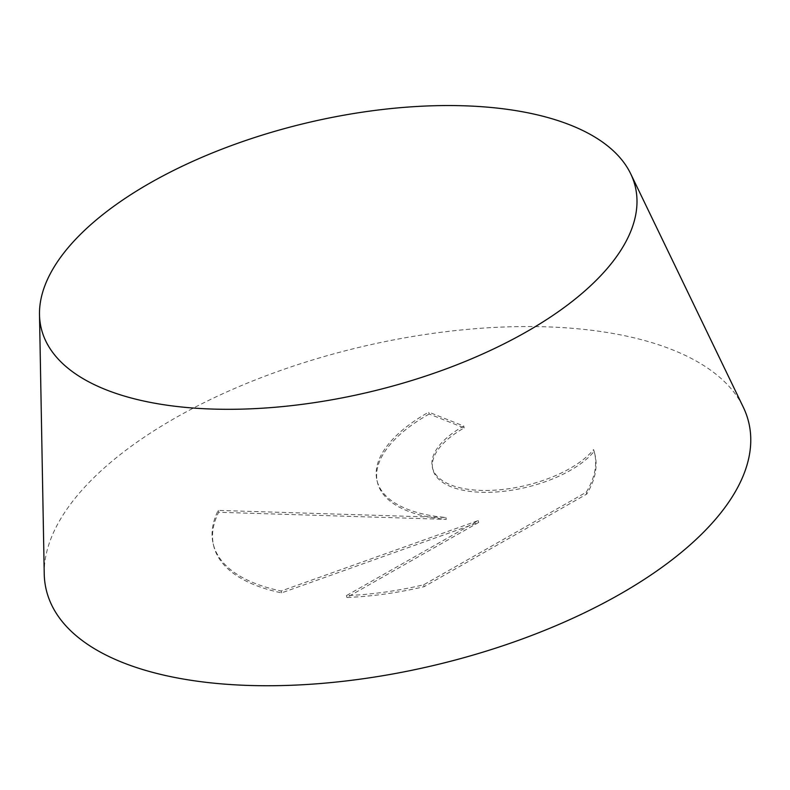 <?xml version="1.0" encoding="UTF-8"?>
<svg xmlns="http://www.w3.org/2000/svg" width="790" height="790" viewBox="0 0 790 790"><rect width="100%" height="100%" fill="white"/><g stroke="black" fill="none" stroke-linecap="round" stroke-linejoin="round"><path stroke-width="0.59" stroke-dasharray="3.95 2.96" d="M44.23 573.738A361.079 163.362 166.6 0 1 278.278 371.3A361.079 163.362 166.6 0 1 672.231 349.713A361.079 163.362 166.6 0 1 743.291 407.196M429.197 414.019A142.388 64.424 -13.4 0 0 377.423 482.295A142.388 64.424 -13.4 0 0 446.301 519.366L218.642 512.275A196.019 88.687 -13.4 0 0 213.626 545.653A196.019 88.687 -13.4 0 0 281.615 592.875L478.661 522.447L346.889 597.467A196.019 88.687 -13.4 0 0 424.131 586.674L586.694 494.115A196.019 88.687 -13.4 0 0 594.998 454.803A196.019 88.687 -13.4 0 0 594.05 451.446A86.525 39.145 166.6 0 1 503.516 491.331A86.525 39.145 166.6 0 1 432.831 469.359A86.525 39.145 166.6 0 1 439.941 447.16A86.525 39.145 166.6 0 1 464.194 427.923L429.197 414.019L428.743 412.133L463.74 426.047A86.525 39.145 -13.4 0 0 439.497 445.284A86.525 39.145 -13.4 0 0 432.377 467.473A86.525 39.145 -13.4 0 0 503.072 489.445A86.525 39.145 -13.4 0 0 593.596 449.569A196.019 88.687 166.6 0 1 594.554 452.917A196.019 88.687 166.6 0 1 586.239 492.239L423.677 584.798A196.019 88.687 166.6 0 1 346.445 595.591L478.217 520.571L281.171 590.999A196.019 88.687 166.6 0 1 213.181 543.777A196.019 88.687 166.6 0 1 218.198 510.399L445.856 517.49A142.388 64.424 166.6 0 1 376.968 480.419A142.388 64.424 166.6 0 1 428.743 412.133M594.05 451.446L593.596 449.569M464.194 427.923L463.74 426.047M586.694 494.115L586.239 492.239M424.131 586.674L423.677 584.798M346.889 597.467L346.445 595.591M478.661 522.447L478.217 520.571M281.615 592.875L281.171 590.999M218.642 512.275L218.198 510.399M446.301 519.366L445.856 517.49M432.377 467.473L432.831 469.359M594.554 452.917L594.998 454.803M213.181 543.777L213.626 545.653M376.968 480.419L377.423 482.295"/><path stroke-width="1.19" d="M630.677 173.761L743.291 407.196A361.079 163.362 166.6 0 1 548.922 628.633A361.079 163.362 166.6 0 1 122.756 662.563A361.079 163.362 166.6 0 1 44.23 573.738L39.5 314.598A305.345 138.151 166.6 0 1 237.425 143.395A305.345 138.151 166.6 0 1 570.577 125.146A305.345 138.151 166.6 0 1 630.677 173.761A305.345 138.151 166.6 0 1 466.307 361.01A305.345 138.151 166.6 0 1 105.909 389.707A305.345 138.151 166.6 0 1 39.5 314.598"/></g></svg>
